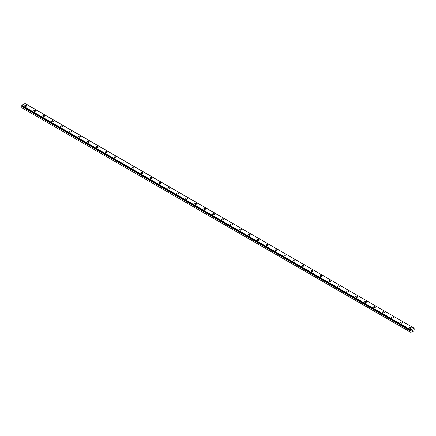 <?xml version="1.0" encoding="UTF-8"?>
<svg xmlns="http://www.w3.org/2000/svg" width="436" height="436" viewBox="0 0 436 436"><rect width="100%" height="100%" fill="white"/><g stroke="black" fill="none" stroke-linecap="round" stroke-linejoin="round"><path stroke-width="0.65" d="M410.848 332.379L414.02 330.755L414.2 329.213L413.748 329.24L414.2 328.199L410.957 329.938L411.148 330.771L21.958 106.264L21.8 107.763L410.848 332.379L410.87 331.098L21.822 106.482M24.765 105.714A0.948 0.545 180 0 1 25.348 105.207A0.948 0.545 180 0 1 26.383 105.327A0.948 0.545 180 0 1 26.661 105.714A0.948 0.545 180 0 1 26.078 106.221A0.948 0.545 180 0 1 25.043 106.101A0.948 0.545 180 0 1 24.765 105.714A0.948 0.545 180 0 1 25.353 105.207A0.948 0.545 180 0 1 26.383 105.327A0.948 0.545 180 0 1 26.661 105.714M33.708 110.875A0.948 0.545 180 0 1 34.291 110.368A0.948 0.545 180 0 1 35.327 110.488A0.948 0.545 180 0 1 35.605 110.875A0.948 0.545 180 0 1 35.022 111.382A0.948 0.545 180 0 1 33.986 111.262A0.948 0.545 180 0 1 33.708 110.875A0.948 0.545 180 0 1 34.297 110.373A0.948 0.545 180 0 1 35.327 110.493A0.948 0.545 180 0 1 35.605 110.875M42.652 116.041A0.948 0.545 180 0 1 43.235 115.535A0.948 0.545 180 0 1 44.27 115.654A0.948 0.545 180 0 1 44.548 116.041A0.948 0.545 180 0 1 43.965 116.548A0.948 0.545 180 0 1 42.93 116.428A0.948 0.545 180 0 1 42.652 116.041A0.948 0.545 180 0 1 43.24 115.535A0.948 0.545 180 0 1 44.27 115.654A0.948 0.545 180 0 1 44.548 116.041M51.595 121.203A0.948 0.545 180 0 1 52.178 120.696A0.948 0.545 180 0 1 53.214 120.816A0.948 0.545 180 0 1 53.492 121.203A0.948 0.545 180 0 1 52.909 121.709A0.948 0.545 180 0 1 51.873 121.59A0.948 0.545 180 0 1 51.595 121.203A0.948 0.545 180 0 1 52.184 120.701A0.948 0.545 180 0 1 53.214 120.821A0.948 0.545 180 0 1 53.492 121.203M60.539 126.369A0.948 0.545 180 0 1 61.122 125.862A0.948 0.545 180 0 1 62.157 125.977A0.948 0.545 180 0 1 62.435 126.369A0.948 0.545 180 0 1 61.852 126.871A0.948 0.545 180 0 1 60.817 126.756A0.948 0.545 180 0 1 60.539 126.369A0.948 0.545 180 0 1 61.127 125.862A0.948 0.545 180 0 1 62.157 125.982A0.948 0.545 180 0 1 62.435 126.369M69.482 131.53A0.948 0.545 180 0 1 70.065 131.023A0.948 0.545 180 0 1 71.101 131.143A0.948 0.545 180 0 1 71.379 131.53A0.948 0.545 180 0 1 70.796 132.037A0.948 0.545 180 0 1 69.76 131.917A0.948 0.545 180 0 1 69.482 131.53A0.948 0.545 180 0 1 70.071 131.029A0.948 0.545 180 0 1 71.101 131.143A0.948 0.545 180 0 1 71.379 131.53M78.426 136.691A0.948 0.545 180 0 1 79.009 136.19A0.948 0.545 180 0 1 80.044 136.305A0.948 0.545 180 0 1 80.322 136.697A0.948 0.545 180 0 1 79.739 137.198A0.948 0.545 180 0 1 78.703 137.078A0.948 0.545 180 0 1 78.426 136.691A0.948 0.545 180 0 1 79.014 136.19A0.948 0.545 180 0 1 80.044 136.31A0.948 0.545 180 0 1 80.322 136.691M87.369 141.858A0.948 0.545 180 0 1 87.958 141.351A0.948 0.545 180 0 1 88.988 141.471A0.948 0.545 180 0 1 89.266 141.858A0.948 0.545 180 0 1 88.682 142.365A0.948 0.545 180 0 1 87.647 142.245A0.948 0.545 180 0 1 87.369 141.858A0.948 0.545 180 0 1 87.958 141.351A0.948 0.545 180 0 1 88.988 141.471A0.948 0.545 180 0 1 89.266 141.858M96.312 147.019A0.948 0.545 180 0 1 96.901 146.512A0.948 0.545 180 0 1 97.931 146.632A0.948 0.545 180 0 1 98.209 147.025A0.948 0.545 180 0 1 97.626 147.526A0.948 0.545 180 0 1 96.59 147.406A0.948 0.545 180 0 1 96.312 147.019A0.948 0.545 180 0 1 96.901 146.518A0.948 0.545 180 0 1 97.931 146.638A0.948 0.545 180 0 1 98.209 147.019M105.256 152.186A0.948 0.545 180 0 1 105.844 151.679A0.948 0.545 180 0 1 106.875 151.799A0.948 0.545 180 0 1 107.152 152.186A0.948 0.545 180 0 1 106.569 152.693A0.948 0.545 180 0 1 105.534 152.573A0.948 0.545 180 0 1 105.256 152.186A0.948 0.545 180 0 1 105.844 151.679A0.948 0.545 180 0 1 106.875 151.799A0.948 0.545 180 0 1 107.152 152.186M114.199 157.347A0.948 0.545 180 0 1 114.788 156.84A0.948 0.545 180 0 1 115.818 156.96A0.948 0.545 180 0 1 116.096 157.347A0.948 0.545 180 0 1 115.513 157.854A0.948 0.545 180 0 1 114.477 157.734A0.948 0.545 180 0 1 114.199 157.347A0.948 0.545 180 0 1 114.788 156.846A0.948 0.545 180 0 1 115.818 156.965A0.948 0.545 180 0 1 116.096 157.347M123.143 162.514A0.948 0.545 180 0 1 123.731 162.007A0.948 0.545 180 0 1 124.761 162.127A0.948 0.545 180 0 1 125.039 162.514A0.948 0.545 180 0 1 124.456 163.015A0.948 0.545 180 0 1 123.421 162.9A0.948 0.545 180 0 1 123.143 162.514A0.948 0.545 180 0 1 123.731 162.007A0.948 0.545 180 0 1 124.761 162.127A0.948 0.545 180 0 1 125.039 162.514M132.086 167.675A0.948 0.545 180 0 1 132.675 167.168A0.948 0.545 180 0 1 133.705 167.288A0.948 0.545 180 0 1 133.983 167.675A0.948 0.545 180 0 1 133.4 168.182A0.948 0.545 180 0 1 132.364 168.062A0.948 0.545 180 0 1 132.086 167.675A0.948 0.545 180 0 1 132.675 167.173A0.948 0.545 180 0 1 133.705 167.288A0.948 0.545 180 0 1 133.983 167.675M142.648 172.454A0.948 0.545 180 0 1 142.926 172.841A0.948 0.545 180 0 1 142.343 173.343A0.948 0.545 180 0 1 141.308 173.228A0.948 0.545 180 0 1 141.03 172.836A0.948 0.545 180 0 1 141.618 172.334A0.948 0.545 180 0 1 142.648 172.454M141.03 172.836A0.948 0.545 180 0 1 141.618 172.334A0.948 0.545 180 0 1 142.648 172.449A0.948 0.545 180 0 1 142.926 172.836M149.973 178.002A0.948 0.545 180 0 1 150.562 177.496A0.948 0.545 180 0 1 151.592 177.615A0.948 0.545 180 0 1 151.87 178.002A0.948 0.545 180 0 1 151.287 178.509A0.948 0.545 180 0 1 150.251 178.389A0.948 0.545 180 0 1 149.973 178.002A0.948 0.545 180 0 1 150.562 177.496A0.948 0.545 180 0 1 151.592 177.615A0.948 0.545 180 0 1 151.87 178.002M160.535 182.782A0.948 0.545 180 0 1 160.813 183.169A0.948 0.545 180 0 1 160.23 183.67A0.948 0.545 180 0 1 159.195 183.551A0.948 0.545 180 0 1 158.917 183.164A0.948 0.545 180 0 1 159.505 182.662A0.948 0.545 180 0 1 160.535 182.782M158.917 183.164A0.948 0.545 180 0 1 159.505 182.662A0.948 0.545 180 0 1 160.535 182.777A0.948 0.545 180 0 1 160.813 183.164M167.86 188.33A0.948 0.545 180 0 1 168.449 187.823A0.948 0.545 180 0 1 169.479 187.943A0.948 0.545 180 0 1 169.757 188.33A0.948 0.545 180 0 1 169.173 188.837A0.948 0.545 180 0 1 168.138 188.717A0.948 0.545 180 0 1 167.86 188.33A0.948 0.545 180 0 1 168.449 187.823A0.948 0.545 180 0 1 169.479 187.943A0.948 0.545 180 0 1 169.757 188.33M178.422 193.11A0.948 0.545 180 0 1 178.7 193.491A0.948 0.545 180 0 1 178.117 193.998A0.948 0.545 180 0 1 177.081 193.878A0.948 0.545 180 0 1 176.803 193.491A0.948 0.545 180 0 1 177.392 192.99A0.948 0.545 180 0 1 178.422 193.11M176.803 193.491A0.948 0.545 180 0 1 177.392 192.985A0.948 0.545 180 0 1 178.422 193.104A0.948 0.545 180 0 1 178.7 193.491M185.747 198.658A0.948 0.545 180 0 1 186.335 198.151A0.948 0.545 180 0 1 187.366 198.271A0.948 0.545 180 0 1 187.644 198.658A0.948 0.545 180 0 1 187.06 199.165A0.948 0.545 180 0 1 186.025 199.045A0.948 0.545 180 0 1 185.747 198.658A0.948 0.545 180 0 1 186.335 198.151A0.948 0.545 180 0 1 187.366 198.271A0.948 0.545 180 0 1 187.644 198.658M196.314 203.438A0.948 0.545 180 0 1 196.587 203.819A0.948 0.545 180 0 1 196.004 204.326A0.948 0.545 180 0 1 194.968 204.206A0.948 0.545 180 0 1 194.69 203.819A0.948 0.545 180 0 1 195.279 203.318A0.948 0.545 180 0 1 196.314 203.438M194.69 203.819A0.948 0.545 180 0 1 195.279 203.312A0.948 0.545 180 0 1 196.314 203.432A0.948 0.545 180 0 1 196.587 203.819M203.634 208.986A0.948 0.545 180 0 1 204.222 208.479A0.948 0.545 180 0 1 205.258 208.593A0.948 0.545 180 0 1 205.536 208.986A0.948 0.545 180 0 1 204.947 209.487A0.948 0.545 180 0 1 203.912 209.373A0.948 0.545 180 0 1 203.634 208.986A0.948 0.545 180 0 1 204.222 208.479A0.948 0.545 180 0 1 205.258 208.599A0.948 0.545 180 0 1 205.536 208.986M212.577 214.147A0.948 0.545 180 0 1 213.166 213.64A0.948 0.545 180 0 1 214.201 213.76A0.948 0.545 180 0 1 214.479 214.147A0.948 0.545 180 0 1 213.891 214.654A0.948 0.545 180 0 1 212.855 214.534A0.948 0.545 180 0 1 212.577 214.147A0.948 0.545 180 0 1 213.166 213.645A0.948 0.545 180 0 1 214.201 213.76A0.948 0.545 180 0 1 214.479 214.147M221.521 219.308A0.948 0.545 180 0 1 222.109 218.807A0.948 0.545 180 0 1 223.145 218.921A0.948 0.545 180 0 1 223.423 219.313A0.948 0.545 180 0 1 222.834 219.815A0.948 0.545 180 0 1 221.799 219.695A0.948 0.545 180 0 1 221.521 219.308A0.948 0.545 180 0 1 222.109 218.807A0.948 0.545 180 0 1 223.145 218.927A0.948 0.545 180 0 1 223.423 219.308M230.464 224.475A0.948 0.545 180 0 1 231.053 223.968A0.948 0.545 180 0 1 232.088 224.088A0.948 0.545 180 0 1 232.366 224.475A0.948 0.545 180 0 1 231.778 224.981A0.948 0.545 180 0 1 230.742 224.862A0.948 0.545 180 0 1 230.464 224.475A0.948 0.545 180 0 1 231.053 223.968A0.948 0.545 180 0 1 232.088 224.088A0.948 0.545 180 0 1 232.366 224.475M239.413 229.636A0.948 0.545 180 0 1 239.996 229.129A0.948 0.545 180 0 1 241.032 229.249A0.948 0.545 180 0 1 241.31 229.641A0.948 0.545 180 0 1 240.721 230.143A0.948 0.545 180 0 1 239.686 230.023A0.948 0.545 180 0 1 239.413 229.636A0.948 0.545 180 0 1 239.996 229.134A0.948 0.545 180 0 1 241.032 229.254A0.948 0.545 180 0 1 241.31 229.636M248.357 234.802A0.948 0.545 180 0 1 248.94 234.296A0.948 0.545 180 0 1 249.975 234.415A0.948 0.545 180 0 1 250.253 234.802A0.948 0.545 180 0 1 249.665 235.309A0.948 0.545 180 0 1 248.634 235.189A0.948 0.545 180 0 1 248.357 234.802A0.948 0.545 180 0 1 248.94 234.296A0.948 0.545 180 0 1 249.975 234.415A0.948 0.545 180 0 1 250.253 234.802M257.3 239.964A0.948 0.545 180 0 1 257.883 239.457A0.948 0.545 180 0 1 258.919 239.577A0.948 0.545 180 0 1 259.197 239.964A0.948 0.545 180 0 1 258.608 240.47A0.948 0.545 180 0 1 257.578 240.35A0.948 0.545 180 0 1 257.3 239.964A0.948 0.545 180 0 1 257.883 239.462A0.948 0.545 180 0 1 258.919 239.582A0.948 0.545 180 0 1 259.197 239.964M266.243 245.13A0.948 0.545 180 0 1 266.827 244.623A0.948 0.545 180 0 1 267.862 244.743A0.948 0.545 180 0 1 268.14 245.13A0.948 0.545 180 0 1 267.551 245.632A0.948 0.545 180 0 1 266.521 245.517A0.948 0.545 180 0 1 266.243 245.13A0.948 0.545 180 0 1 266.827 244.623A0.948 0.545 180 0 1 267.862 244.743A0.948 0.545 180 0 1 268.14 245.13M275.187 250.291A0.948 0.545 180 0 1 275.77 249.784A0.948 0.545 180 0 1 276.805 249.904A0.948 0.545 180 0 1 277.083 250.291A0.948 0.545 180 0 1 276.495 250.798A0.948 0.545 180 0 1 275.465 250.678A0.948 0.545 180 0 1 275.187 250.291A0.948 0.545 180 0 1 275.77 249.79A0.948 0.545 180 0 1 276.805 249.904A0.948 0.545 180 0 1 277.083 250.291M284.13 255.458A0.948 0.545 180 0 1 284.713 254.951A0.948 0.545 180 0 1 285.749 255.071A0.948 0.545 180 0 1 286.027 255.458M285.749 255.065A0.948 0.545 180 0 1 286.027 255.452A0.948 0.545 180 0 1 285.438 255.959A0.948 0.545 180 0 1 284.408 255.845A0.948 0.545 180 0 1 284.13 255.452A0.948 0.545 180 0 1 284.713 254.951A0.948 0.545 180 0 1 285.749 255.065M293.074 260.619A0.948 0.545 180 0 1 293.657 260.112A0.948 0.545 180 0 1 294.692 260.232A0.948 0.545 180 0 1 294.97 260.619A0.948 0.545 180 0 1 294.382 261.126A0.948 0.545 180 0 1 293.352 261.006A0.948 0.545 180 0 1 293.074 260.619A0.948 0.545 180 0 1 293.657 260.112A0.948 0.545 180 0 1 294.692 260.232A0.948 0.545 180 0 1 294.97 260.619M302.017 265.786A0.948 0.545 180 0 1 302.6 265.279A0.948 0.545 180 0 1 303.636 265.399A0.948 0.545 180 0 1 303.914 265.786M303.636 265.393A0.948 0.545 180 0 1 303.914 265.78A0.948 0.545 180 0 1 303.325 266.287A0.948 0.545 180 0 1 302.295 266.167A0.948 0.545 180 0 1 302.017 265.78A0.948 0.545 180 0 1 302.6 265.279A0.948 0.545 180 0 1 303.636 265.393M310.961 270.947A0.948 0.545 180 0 1 311.544 270.44A0.948 0.545 180 0 1 312.579 270.56A0.948 0.545 180 0 1 312.857 270.947A0.948 0.545 180 0 1 312.269 271.454A0.948 0.545 180 0 1 311.239 271.334A0.948 0.545 180 0 1 310.961 270.947A0.948 0.545 180 0 1 311.544 270.44A0.948 0.545 180 0 1 312.579 270.56A0.948 0.545 180 0 1 312.857 270.947M319.904 276.108A0.948 0.545 180 0 1 320.487 275.601A0.948 0.545 180 0 1 321.523 275.721A0.948 0.545 180 0 1 321.801 276.108A0.948 0.545 180 0 1 321.212 276.615A0.948 0.545 180 0 1 320.182 276.495A0.948 0.545 180 0 1 319.904 276.108A0.948 0.545 180 0 1 320.487 275.607A0.948 0.545 180 0 1 321.523 275.726A0.948 0.545 180 0 1 321.801 276.108M328.848 281.275A0.948 0.545 180 0 1 329.431 280.768A0.948 0.545 180 0 1 330.466 280.888A0.948 0.545 180 0 1 330.744 281.275A0.948 0.545 180 0 1 330.156 281.781A0.948 0.545 180 0 1 329.125 281.661A0.948 0.545 180 0 1 328.848 281.275A0.948 0.545 180 0 1 329.431 280.768A0.948 0.545 180 0 1 330.466 280.888A0.948 0.545 180 0 1 330.744 281.275M337.791 286.436A0.948 0.545 180 0 1 338.374 285.929A0.948 0.545 180 0 1 339.41 286.049A0.948 0.545 180 0 1 339.688 286.436A0.948 0.545 180 0 1 339.099 286.942A0.948 0.545 180 0 1 338.069 286.823A0.948 0.545 180 0 1 337.791 286.436A0.948 0.545 180 0 1 338.374 285.934A0.948 0.545 180 0 1 339.41 286.054A0.948 0.545 180 0 1 339.688 286.436M346.734 291.602A0.948 0.545 180 0 1 347.318 291.095A0.948 0.545 180 0 1 348.353 291.21A0.948 0.545 180 0 1 348.631 291.602A0.948 0.545 180 0 1 348.042 292.104A0.948 0.545 180 0 1 347.012 291.989A0.948 0.545 180 0 1 346.734 291.602A0.948 0.545 180 0 1 347.318 291.095A0.948 0.545 180 0 1 348.353 291.215A0.948 0.545 180 0 1 348.631 291.602M355.678 296.763A0.948 0.545 180 0 1 356.261 296.257A0.948 0.545 180 0 1 357.297 296.376A0.948 0.545 180 0 1 357.575 296.763A0.948 0.545 180 0 1 356.991 297.27A0.948 0.545 180 0 1 355.956 297.15A0.948 0.545 180 0 1 355.678 296.763A0.948 0.545 180 0 1 356.261 296.262A0.948 0.545 180 0 1 357.297 296.376A0.948 0.545 180 0 1 357.575 296.763M364.621 301.925A0.948 0.545 180 0 1 365.205 301.423A0.948 0.545 180 0 1 366.24 301.538A0.948 0.545 180 0 1 366.518 301.93A0.948 0.545 180 0 1 365.935 302.431A0.948 0.545 180 0 1 364.899 302.312A0.948 0.545 180 0 1 364.621 301.925A0.948 0.545 180 0 1 365.21 301.423A0.948 0.545 180 0 1 366.24 301.543A0.948 0.545 180 0 1 366.518 301.925M373.565 307.091A0.948 0.545 180 0 1 374.148 306.584A0.948 0.545 180 0 1 375.183 306.704A0.948 0.545 180 0 1 375.461 307.091A0.948 0.545 180 0 1 374.878 307.598A0.948 0.545 180 0 1 373.843 307.478A0.948 0.545 180 0 1 373.565 307.091A0.948 0.545 180 0 1 374.153 306.584A0.948 0.545 180 0 1 375.183 306.704A0.948 0.545 180 0 1 375.461 307.091M382.508 312.252A0.948 0.545 180 0 1 383.091 311.745A0.948 0.545 180 0 1 384.127 311.865A0.948 0.545 180 0 1 384.405 312.258A0.948 0.545 180 0 1 383.822 312.759A0.948 0.545 180 0 1 382.786 312.639A0.948 0.545 180 0 1 382.508 312.252A0.948 0.545 180 0 1 383.097 311.751A0.948 0.545 180 0 1 384.127 311.871A0.948 0.545 180 0 1 384.405 312.252M391.452 317.419A0.948 0.545 180 0 1 392.035 316.912A0.948 0.545 180 0 1 393.07 317.032A0.948 0.545 180 0 1 393.348 317.419A0.948 0.545 180 0 1 392.765 317.926A0.948 0.545 180 0 1 391.73 317.806A0.948 0.545 180 0 1 391.452 317.419A0.948 0.545 180 0 1 392.04 316.912A0.948 0.545 180 0 1 393.07 317.032A0.948 0.545 180 0 1 393.348 317.419M400.395 322.58A0.948 0.545 180 0 1 400.978 322.073A0.948 0.545 180 0 1 402.014 322.193A0.948 0.545 180 0 1 402.292 322.58A0.948 0.545 180 0 1 401.709 323.087A0.948 0.545 180 0 1 400.673 322.967A0.948 0.545 180 0 1 400.395 322.58A0.948 0.545 180 0 1 400.984 322.079A0.948 0.545 180 0 1 402.014 322.199A0.948 0.545 180 0 1 402.292 322.58M409.339 327.747A0.948 0.545 180 0 1 409.922 327.24A0.948 0.545 180 0 1 410.957 327.36A0.948 0.545 180 0 1 411.235 327.747A0.948 0.545 180 0 1 410.652 328.248A0.948 0.545 180 0 1 409.617 328.134A0.948 0.545 180 0 1 409.339 327.747A0.948 0.545 180 0 1 409.927 327.24A0.948 0.545 180 0 1 410.957 327.36A0.948 0.545 180 0 1 411.235 327.747M412.194 330.771L412.451 330.117M412.598 330.537L412.848 329.987M414.178 329.191L413.78 328.978M410.87 331.098L411.148 330.771M410.848 330.488L21.805 105.872L410.848 330.483L21.805 105.872L21.914 105.327L25.043 103.517L414.086 328.134M410.957 329.938L21.914 105.327M410.848 330.134L21.8 105.517M410.848 331.153L21.8 106.537M411.039 330.837L21.996 106.221M411.006 330.88L21.958 106.264M414.189 329.191L413.791 328.962"/></g></svg>
